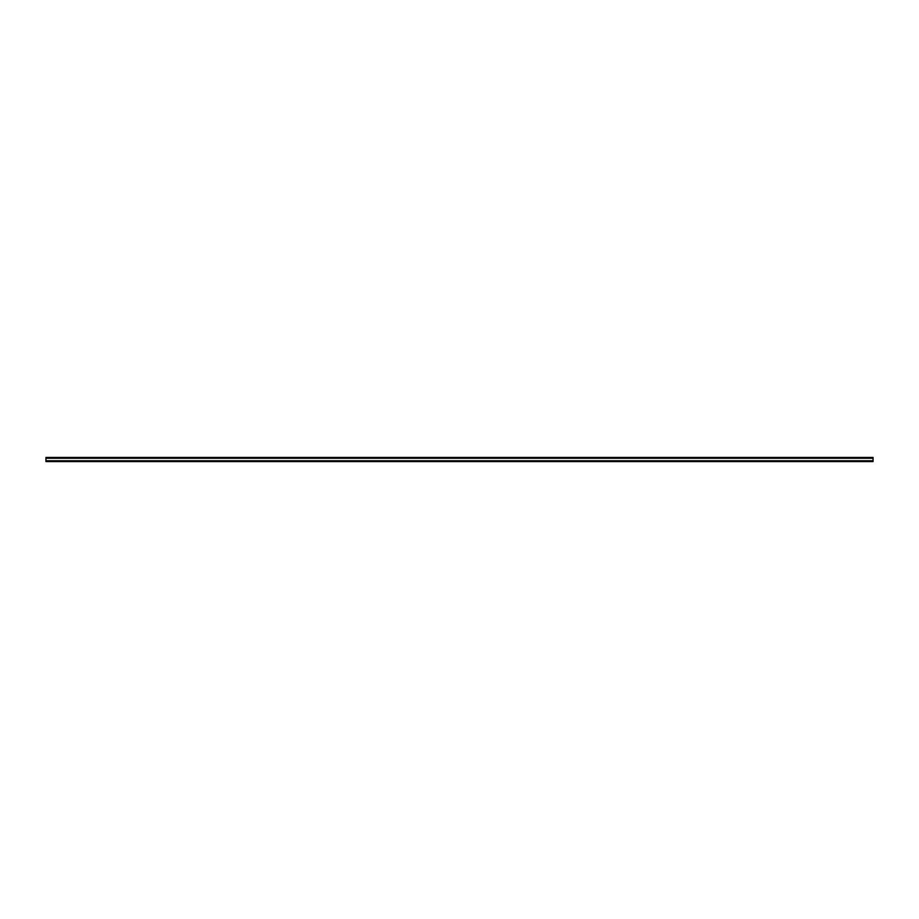 <?xml version="1.0" encoding="UTF-8"?>
<svg xmlns="http://www.w3.org/2000/svg" width="919" height="919" viewBox="0 0 919 919"><rect width="100%" height="100%" fill="white"/><g stroke="black" fill="none" stroke-linecap="round" stroke-linejoin="round"><path stroke-width="1.38" d="M45.95 457.432L45.95 461.568L873.05 461.568L873.05 457.432L45.95 457.432M45.95 460.741L873.05 460.741M45.95 458.259L873.05 458.259"/></g></svg>
